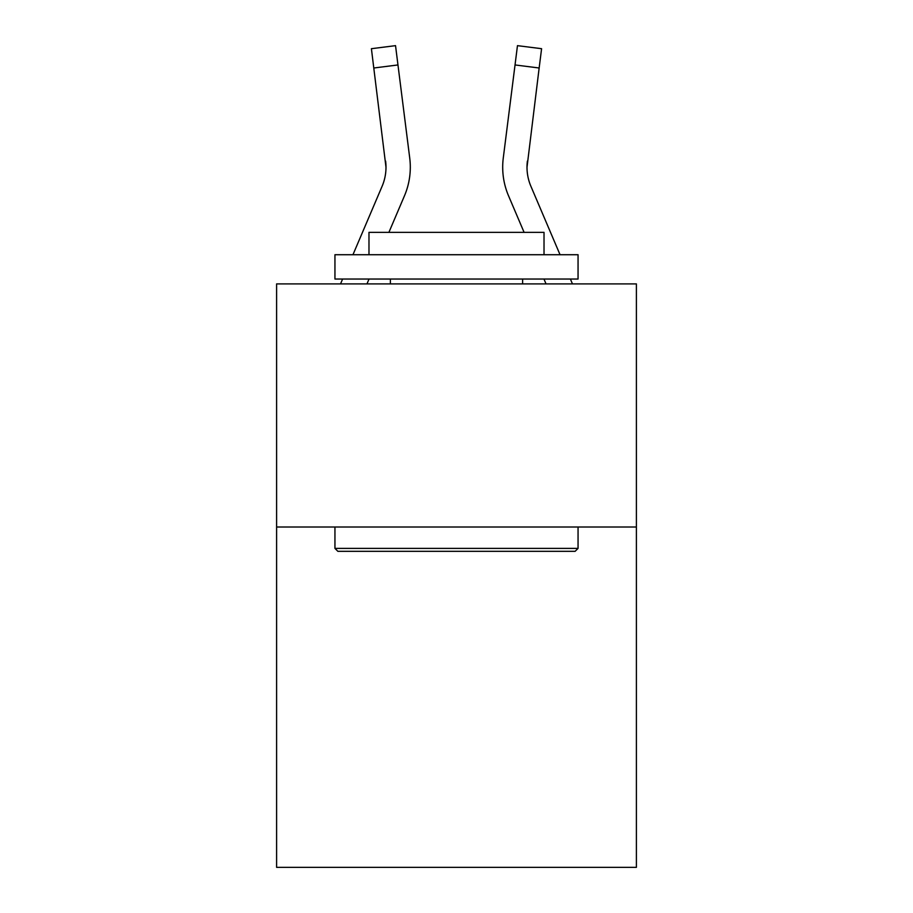 <?xml version="1.0" encoding="UTF-8"?>
<svg xmlns="http://www.w3.org/2000/svg" width="913" height="913" viewBox="0 0 913 913"><rect width="100%" height="100%" fill="white"/><g stroke="black" fill="none" stroke-linecap="round" stroke-linejoin="round"><path stroke-width="1.37" d="M636.395 527.006L636.395 867.35L276.605 867.35L276.605 283.897L636.395 283.897L636.395 527.006L276.605 527.006M385.994 167.284L385.617 161.11A48.617 48.617 -38.3 0 1 382.113 186.252L352.954 254.727L382.113 186.252A48.617 48.617 -37.7 0 0 385.994 167.296L371.408 48.697L395.534 45.65L397.965 64.949L373.851 67.996M340.538 283.897L342.603 279.036L340.538 283.897M410.222 170.742L410.314 167.775L410.222 170.742M388.904 232.359L404.482 195.77A72.937 72.937 -38.3 0 0 409.732 158.063L397.965 64.949M560.046 254.727L530.887 186.252A48.617 48.617 37.7 0 1 527.006 167.284L539.149 67.996L515.035 64.949L517.466 45.65L541.592 48.697L517.466 45.65L541.592 48.697L539.149 67.996M524.096 232.359L508.518 195.77A72.937 72.937 38.3 0 1 503.268 158.063L515.035 64.949M530.887 186.252A48.617 48.617 38.3 0 1 527.006 167.284L527.383 161.11A48.617 48.617 38.3 0 0 530.887 186.252A48.617 48.617 38.3 0 1 527.006 167.284A48.617 48.617 38.3 0 0 530.887 186.252A48.617 48.617 38.3 0 1 527.006 167.284A48.617 48.617 38.3 0 0 530.887 186.252A48.617 48.617 38.3 0 1 527.006 167.284A48.617 48.617 38.3 0 0 530.887 186.252A48.617 48.617 38.3 0 1 527.006 167.284A48.617 48.617 38.3 0 0 530.887 186.252A48.617 48.617 38.3 0 1 527.006 167.284A48.617 48.617 38.3 0 0 530.887 186.252A48.617 48.617 38.3 0 1 527.006 167.284A48.617 48.617 38.3 0 0 530.887 186.252A48.617 48.617 38.3 0 1 527.006 167.284A48.617 48.617 38.3 0 0 530.887 186.252A48.617 48.617 38.3 0 1 527.006 167.284A48.617 48.617 38.3 0 0 530.887 186.252A48.617 48.617 38.3 0 1 527.006 167.284A48.617 48.617 38.3 0 0 530.887 186.252A48.617 48.617 38.3 0 1 527.006 167.284A48.617 48.617 38.3 0 0 530.887 186.252A48.617 48.617 38.3 0 1 527.006 167.284A48.617 48.617 38.3 0 0 530.887 186.252A48.617 48.617 38.3 0 1 527.006 167.284A48.617 48.617 38.3 0 0 530.887 186.252A48.617 48.617 38.3 0 1 527.006 167.284A48.617 48.617 38.3 0 0 530.887 186.252A48.617 48.617 38.3 0 1 527.006 167.284A48.617 48.617 38.3 0 0 530.887 186.252A48.617 48.617 38.3 0 1 527.006 167.284A48.617 48.617 38.3 0 0 530.887 186.252A48.617 48.617 38.3 0 1 527.006 167.284A48.617 48.617 38.3 0 0 530.887 186.252A48.617 48.617 38.3 0 1 527.006 167.284A48.617 48.617 38.3 0 0 530.887 186.252A48.617 48.617 38.3 0 1 527.006 167.284A48.617 48.617 38.3 0 0 530.887 186.252A48.617 48.617 38.3 0 1 527.006 167.284A48.617 48.617 38.3 0 0 530.887 186.252A48.617 48.617 38.3 0 1 527.006 167.284A48.617 48.617 38.3 0 0 530.887 186.252A48.617 48.617 38.3 0 1 527.006 167.284A48.617 48.617 38.3 0 0 530.887 186.252A48.617 48.617 38.3 0 1 527.006 167.284A48.617 48.617 38.3 0 0 530.887 186.252A48.617 48.617 38.3 0 1 527.006 167.284A48.617 48.617 38.3 0 0 530.887 186.252M337.867 551.315L334.945 548.393L578.055 548.393L575.133 551.315L337.867 551.315M578.055 254.727L578.055 279.036L334.945 279.036L334.945 254.727L578.055 254.727M368.978 254.727L368.978 232.359L544.022 232.359L544.022 254.727M578.055 527.006L578.055 548.393M334.945 527.006L334.945 548.393M522.624 279.036L522.624 283.897M390.376 279.036L390.376 283.897M366.958 283.897L369.035 279.036M410.314 167.17L410.222 170.765L410.314 167.17M409.366 155.142L409.732 158.063M572.462 283.897L570.397 279.036M546.042 283.897L543.965 279.036M502.686 167.17L502.778 170.765L502.686 167.17M503.268 158.063L503.634 155.142M541.592 48.697L517.466 45.65M371.408 48.697L395.534 45.65"/></g></svg>
